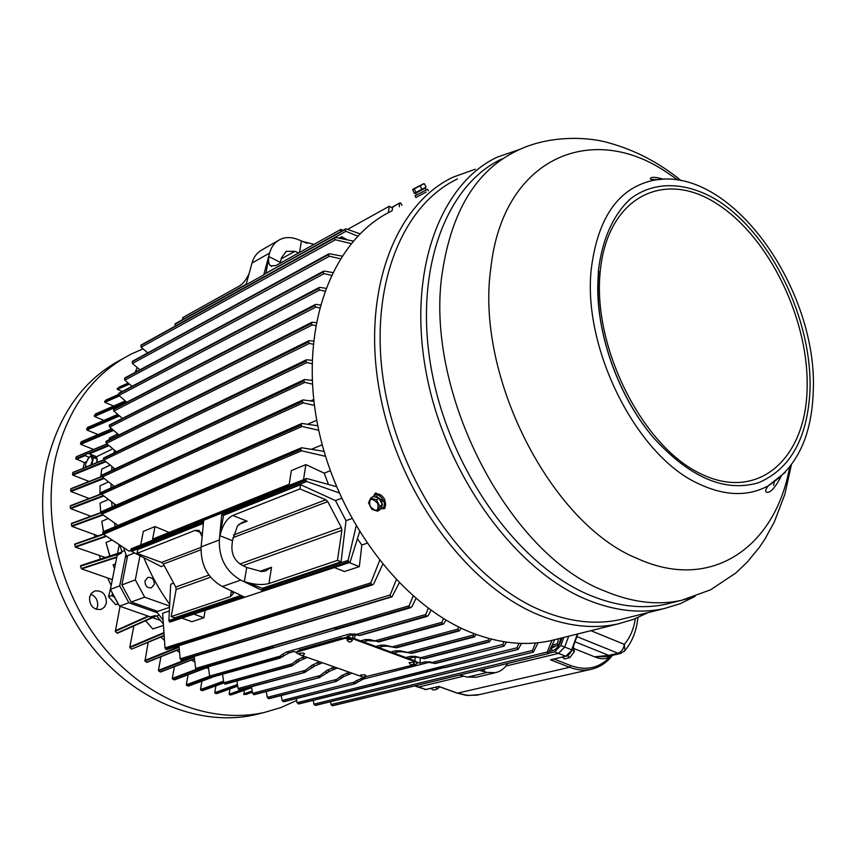 <?xml version="1.0" encoding="UTF-8"?>
<svg xmlns="http://www.w3.org/2000/svg" width="856" height="856" viewBox="0 0 856 856"><rect width="100%" height="100%" fill="white"/><g stroke="black" fill="none" stroke-linecap="round" stroke-linejoin="round"><path stroke-width="1.28" d="M417.386 662.876L415.428 661.057L353.303 638.18L345.225 637.506L297.556 651.095L296.433 652.443M300.435 655L296.379 652.818L297.449 651.844L345.118 638.276L353.196 638.951L415.331 661.816L417.343 663.229L416.059 664.32L364.56 676.925M361.5 676.518L301.847 655.503M304.608 653.813C302.532 656.178 300.766 655.985 299.3 653.224L303.527 652.989L304.533 653.963M352.426 640.309C350.329 642.77 348.499 642.588 346.958 639.764L351.367 639.475L352.351 640.491M365.833 675.534C363.843 677.866 362.12 677.695 360.654 675.01L364.838 674.785L365.769 675.684M414.432 663.058C412.421 665.487 410.645 665.326 409.093 662.576L413.459 662.298L414.358 663.229M427.636 189.272L414.989 195.81L415.845 197.49M415.845 197.533L426.127 192.022M426.149 189.861L425.325 188.245L423.966 188.834L415.545 193.349L416.348 194.933M414.978 193.028L426.106 187.132L415.042 192.846L415.62 193.242M423.431 183.815L413.106 189.187M423.891 183.794L412.688 189.732L414.229 193.392M421.815 189.176L420.135 185.848M414.176 188.994L415.856 192.311M424.426 183.815L426.106 187.132M383.67 507.651L385.703 504.452L384.59 499.23C381.594 494.554 378.491 493.056 375.292 494.715L374.607 495.153M373.195 496.48L373.965 495.56C377.175 493.901 380.278 495.41 383.274 500.086L384.365 503.424L384.13 506.41L383.017 508.079L380.471 508.871M381.476 507.02L382.183 500.482L376.48 496.394L375.217 496.994M379.839 499.765L381.541 503.039M376.298 497.336L376.94 497.55M377.742 503.414C378.855 511.492 376.265 512.444 369.963 506.26C368.829 498.181 371.429 497.229 377.742 503.414M371.921 509.352L368.497 502.793L370.766 498.031L373.312 496.394L379.026 498.203L382.45 504.794L379.914 506.452L377.614 511.193L371.921 509.352M370.766 498.031L376.48 499.851L379.914 506.452M380.192 500.45L380.749 501.381M377.614 511.193L380.15 509.534L382.45 504.794M376.48 499.851L379.026 498.203M336.387 486.636L306.566 478.45L305.827 479.66L221.865 513.193L221.961 513.964L222.721 515.045L306.748 481.532L339.051 492.842M203.418 520.576L130.786 549.745L131.214 548.771L306.491 478.483M301.43 447.774L103.159 531.726L102.816 532.582L300.617 448.929L301.526 447.731L324.039 451.369M301.815 423.485L101.704 511.524L101.35 512.316L301.066 424.544L301.9 423.442L317.811 425.774M302.896 399.945L101.072 492.489L302.2 400.908L302.981 399.913L313.959 401.346M304.404 379.55L101.821 475.112L304.501 379.508L312.28 380.417M306.416 359.788L103.469 458.067L306.512 359.755L312.14 360.323M144.974 580.935C144.996 585.814 147.136 588.115 151.394 587.837L154.294 584.306C154.262 579.416 152.111 577.126 147.853 577.415L144.974 580.935M308.909 340.699L106.005 441.354L308.995 340.656L313.446 341.052M163.047 619.979L155.792 610.713M127.18 557.919L123.564 547.583M114.522 505.885L114.287 503.777M113.206 486.401L113.195 485.491M113.634 469.067L113.709 467.975M115.646 451.754L115.742 451.198M311.616 449.218L322.22 444.778M310.707 400.854L313.745 399.474M382.664 564.468L373.74 583.878L372.692 584.798L166.631 649.565L164.973 647.906L162.64 613.281L169.317 610.991M244.623 597.167L169.841 622.087L168.867 620.547L170.697 584.231L173.65 583.161M130.786 549.745L131.546 551.414L161.196 566.576L164.138 565.463M102.816 532.582L103.48 534.305L129.096 551.168L130.893 550.451M328.437 484.378L324.231 473.154L330.255 470.736M351.773 518.597L346.006 520.683L335.499 500.61L341.523 498.331M366.882 543.282L361.82 545.015L357.508 538.938M169.638 604.304C159.302 589.987 150.72 574.472 143.883 557.77M169.488 607.321L157.707 611.387L131.15 602.046L121.873 584.937L135.312 579.887L139.977 555.769M121.873 584.937L127.619 555.694L134.52 552.955M311.177 380.257L312.247 379.754M307.85 424.159L316.763 420.264M298.712 252.905L294.828 251.311L286.385 251.332L281.56 257.656L280.094 263.295M263.723 274.915L269.597 253.044C271.373 246.763 274.765 242.291 279.794 239.626C285.337 236.919 291.447 236.909 298.113 239.584L307.208 243.35M175.287 325.954L174.945 324.274L246.079 284.738L251.996 263.07C253.772 256.843 257.175 252.402 262.182 249.749L278.307 240.493M280.993 262.792L280.276 262.503M340.528 231.73L340.902 229.365L276.007 265.574L270.592 265.841C268.72 264.236 268.142 261.155 268.88 256.586L265.97 273.225M249.16 273.439C246.442 279.484 243.2 283.668 239.445 285.979L182.852 317.544L182.435 319.716M299.504 252.466L301.398 241.167L314.034 244.356M351.099 243.586L335.424 239.766L334.161 238.332L140.855 345.514L334.161 238.332M334.343 237.861L335.541 237.465L353.218 241.06M334.6 237.572L141.122 345.043M147.66 352.79L141.079 347.236L140.855 345.514M174.945 324.274L246.186 284.342M391.877 207.655L399.709 203L400.64 203.022L401.978 205.333M341.437 238.653L341.737 236.738L347.247 239.83M339.115 238.182L341.737 236.738M264.632 274.08L345.022 229.676L345.931 231.302L357.701 236.117M345.022 229.676L346.284 228.948L359.959 233.806M175.801 323.504L175.245 323.814M340.902 229.365L342.903 230.414M388.335 212.716L389.287 206.243L347.579 229.408M389.287 206.243L392.53 208.019L392.048 210.811M399.431 203.471L399.345 206.788M315.618 325.633L312.429 324.895L311.263 323.557L109.268 425.582L311.263 323.557M311.926 322.241L316.164 322.605M311.937 322.231L311.37 322.915M311.873 322.263L109.408 425.015M312.429 324.895L109.686 427.048L109.268 425.582M109.686 427.048L118.684 434.72M308.374 341.405L309.423 343.395L313.125 344.24M106.005 441.375L106.347 443.365L309.423 343.395M116.127 451.529L106.347 443.365M169.552 606.027L144.664 597.188L131.15 602.046M144.664 597.188L135.312 579.887M535.514 642.995L532.421 650.453L313.906 704.167L315.126 705.323L533.384 652.112L538.167 642.738M532.742 652.058L532.421 650.453M315.126 705.323L316.025 705.258M313.906 704.167L313.285 700.347M504.024 641.754L502.9 644.418L432.002 662.437L434.784 663.293L504.034 646.13L506.495 642.128M503.724 646.13L435.233 663.507L425.314 661.816L419.975 663.186L420.403 658.082M502.9 644.418L503.232 645.991M353.453 683.858L354.405 682.114L282.073 700.454L283.175 701.62L354.577 683.88L363.265 679.097L427.711 662.705M365.662 676.936L356.235 680.691L354.405 682.114L356.556 682.917M434.249 663.272L430.161 661.881L425.314 661.816M283.175 701.62L284.213 701.578M282.073 700.454L281.217 695.543M419.975 663.186L417.3 662.202M489.001 638.512L488.284 640.192L489.151 641.925L424.137 658.66L415.32 656.381L410.484 656.338L405.872 657.547M349.312 672.313L341.651 675.555L336.622 679.418L267.265 697.351L268.313 698.517L336.344 681.355L344.091 676.411L351.859 673.212M335.124 681.301L336.622 679.418M408.451 658.489L413.063 657.29L417.803 657.301L424.137 658.66M489.151 641.925L491.43 639.143M268.313 698.517L269.415 698.496M267.265 697.351L266.269 691.616M359.36 635.377L426.106 615.988L359.68 635.516L356.278 634.403L358.675 635.141M282.512 656.873L210.426 677.246L279.238 657.697L280.158 656.103L282.512 656.873L284.395 655.407L281.988 654.562L286.589 651.994L289.093 652.882L284.395 655.407M430.975 610.242L428.375 615.432L426.673 616.277M356.278 634.403L425.742 614.48L428.3 608.306M425.742 614.48L426.106 615.988M358.6 635.27L352.287 634.842L349.74 633.9L356.064 634.339M210.426 677.246L209.624 676.08L280.158 656.103M280.361 655.921L281.988 654.562M300.199 650.346L299.215 649.993L341.416 637.945L342.421 638.308M280.383 658.007L210.918 677.492M289.093 652.882L293.94 651.491L296.444 652.379M349.869 637.378L347.044 636.34L352.287 634.842M349.74 633.9L286.589 651.994M209.624 676.08L208.361 666.792M360.59 640.866L365.138 639.593L369.91 639.571L378.812 641.914L377.978 641.561L442.327 623.778L443.472 624.077L446.072 620.086M371.718 640.128L374.778 640.887L441.974 622.259L443.515 618.546M441.974 622.259L442.327 623.778M374.778 640.887L377.978 641.561M374.211 641.048L367.823 640.577L363.265 641.85M307.325 657.44L299.632 660.768L291.832 665.915L225.16 684.137L223.791 682.756L292.206 663.785L297.118 659.88L304.693 656.509M292.206 663.785L291.072 665.947L225.16 684.137M291.832 665.915L291.072 665.947M223.791 682.756L222.539 674.41M507.747 663.421C504.644 668.429 500.546 671.511 495.453 672.666L487.192 672.42L479.146 670.334M476.589 677.15L467.494 677.128L487.192 672.42M459.479 675.084L467.494 677.128M480.484 670.013L484.186 671.404L481.008 669.884M560.883 638.148L558.658 645.253L551.542 646.89M558.487 638.747L557.417 643.787L558.112 645.285M554.998 646.152L554.249 646.333M551.264 647.521L554.956 646.622M551.96 640.363L547.23 652.047L330.962 704.542L332.246 705.697L548.108 653.674L554.72 639.678M547.54 653.652L547.23 652.047M332.246 705.697L333.048 705.622M330.962 704.542L330.534 701.738M319.47 307.914L315.885 307.09L314.687 305.731L113.506 409.553L314.687 305.731M314.815 305.111L316.249 304.404L320.251 305.014M315.265 304.543L113.666 408.986M122.162 418.22L113.891 411.062L113.506 409.553M324.67 291.126L319.78 290.002L318.56 288.611L118.588 393.856L318.56 288.611M318.71 288.033L320.08 287.391L325.708 288.301M319.106 287.53L118.781 393.311M126.56 402.042L118.941 395.419L118.588 393.856M331.229 275.279L324.114 273.631L322.883 272.229L124.527 378.513L322.883 272.229M323.044 271.684L324.36 271.117L332.567 272.529M323.386 271.256L124.741 377.988M131.835 386.195L124.837 380.128L124.527 378.513M340.228 258.758L329.485 256.222L328.233 254.799L132.156 361.778L328.233 254.799M328.404 254.296L329.667 253.815L341.929 256.094M328.704 253.932L132.402 361.286M139.753 369.739L132.434 363.458L132.156 361.778M305.827 360.59L306.876 362.57L312.055 363.757M103.469 458.067L103.876 460.014L306.876 362.57M114.533 468.639L103.876 460.014M303.762 380.428L304.8 382.397L312.461 384.141M101.821 475.112L102.292 477.006L304.8 382.397M113.934 486.069L102.292 477.006M302.2 400.908L303.227 402.866L314.462 405.423M101.072 492.489L101.607 494.329L303.227 402.866M116.17 505.168L101.607 494.329M301.066 424.544L302.082 426.47L318.753 430.29M101.35 512.316L101.95 514.103L302.082 426.47M118.042 525.423L101.95 514.103M399.217 582.936L391.962 596.835L180.862 659.976L391.117 596.75M180.862 659.976L180.177 658.82L390.186 594.941L396.253 579.876M390.186 594.941L390.539 596.407M391.962 596.835L181.333 660.286M180.177 658.82L178.925 645.702M338.345 628.09L339.447 628.507L269.875 648.827L268.731 648.463L271.341 646.601L334.215 628.165L338.345 628.09L409.5 607.268L339.126 628.325M415.93 598.505L411.875 606.754L410.078 607.589M269.875 648.827L197.351 670.013L195.617 668.472L409.147 605.78L413.116 596.086M409.147 605.78L409.5 607.268M195.617 668.472L194.226 656.68M375.827 646.473L380.396 645.221L385.189 645.231L396.467 647.799L459.223 630.915L396.414 647.66M392.091 646.89L457.81 629.117L458.72 630.893M396.467 647.799L387.811 646.194L383.124 646.237L378.555 647.478M461.191 628.144L459.223 630.915M457.81 629.117L458.73 626.945M322.391 662.779L314.666 666.064L304.533 672.527L239.049 689.679L303.762 672.591M239.049 689.679L238.118 688.513L305.239 670.366L312.087 665.155L319.695 661.827M305.239 670.366L303.281 672.377M304.543 672.527L239.562 689.861M238.118 688.513L236.919 681.066M473.892 633.579L473.261 635.098L474.138 636.853L411.575 653.299L400.319 650.827L395.504 650.806L390.914 652.037M334.568 667.092L326.939 670.376L320.026 675.566L252.616 693.371L251.504 686.79M252.616 693.371L253.601 694.537L319.374 677.652L329.485 671.275L337.232 668.033M393.621 653.032L398.211 651.812L402.919 651.791L411.575 653.299M474.138 636.853L476.321 634.489M318.09 677.567L320.026 675.566M253.601 694.537L319.374 677.652M444.745 667.413L373.879 685.292L372.67 685.335L375.367 683.377L440.005 667.252L444.745 667.413L518.126 649.447L521.497 643.402M518.95 643.316L517.077 647.757L297.021 702.69L296.326 698.592M517.409 649.351L517.077 647.757M373.409 685.356L298.701 703.921L297.021 702.69M242.269 522.331L237.401 526.023L232.447 540.639L231.912 546.417C231.698 554.87 235.015 561.097 241.863 565.099L246.721 567.464L261.594 571.541L265.478 571.016L271.555 567.25L268.923 583.546C261.893 585.311 253.708 584.648 244.356 581.577L262.311 588.297L263.231 590.95L240.75 580.101C225.984 571.551 218.847 558.165 219.339 539.943L221.875 513.001L203.717 520.277L201.117 546.909L219.339 539.943M169.841 622.087L350.05 562.349L244.784 597.242L222.293 586.51C207.644 578.11 200.582 564.907 201.117 546.909M231.666 590.982L233.442 593.443L230.467 596.546L231.43 590.875M201.139 532.721L195.104 530.388L199.148 530.452L202.112 536.691M242.708 522.16L247.127 521.197L238.792 524.428M233.474 535.011L325.858 499.765L299.921 488.915L300.595 484.699L223.534 515.398L219.96 535.792C222.282 525.627 226.551 518.864 232.768 515.483L247.127 521.197M303.505 479.681L305.881 464.615L291.393 470.565L289.2 484.229L152.603 539.12L155 526.579L143.337 531.362L140.705 544.962M300.617 448.929L301.633 450.823L325.505 456.334M164.973 647.906L370.809 582.872L379.583 560.637M370.809 582.872L371.75 584.691L166.043 649.394M372.692 584.798L371.75 584.691M306.748 481.532L305.827 479.66M361.82 545.015L359.338 566.629L344.444 571.53L334.396 567.582M359.338 566.629L349.259 562.617M205.012 610.777L203.985 617.743L191.969 621.702L182.403 618.332M203.985 617.743L194.376 614.33M350.05 562.349L359.552 531.951M349.109 562.167L348.125 560.391L356.107 526.215M223.534 515.398L222.721 515.045M203.418 523.412L137.795 549.552L137.056 553.361L195.104 530.388M241.039 595.455L174.603 617.786L171.179 616.588L230.467 596.546M262.311 588.297L341.095 561.814L337.478 560.37L268.923 583.546M337.478 560.37L341.876 530.324L341.373 527.564L327.784 501.627L232.864 537.675M171.179 616.588L176.143 589.495L175.737 587.023L208.928 575.104M200.946 549.787L163.378 564.061L175.737 587.023M325.858 499.765L327.784 501.627M163.378 564.061L161.581 562.435L137.056 553.361M299.921 488.915L232.768 515.483M346.006 520.683L341.095 561.814M300.595 484.699L335.499 500.61M305.881 464.615L324.231 473.154M169.135 532.475L155 526.579M90.725 465.086L92.309 460.849C91.699 454.194 89.473 455.274 85.621 464.08L85.536 467.397M91.87 464.615L93.465 457.521L90.843 455.681L87.494 459.372M85.696 463.792L85.311 467.59M96.792 462.604L96.953 460.689M90.843 455.681L97.295 459.051L93.465 457.521M96.525 462.711L97.295 459.051M114.469 450.138L114.008 452.546M111.665 469.987L111.986 466.574M111.002 487.406L111.002 483.79M112.125 506.945L111.644 501.809M115.196 526.633L114.469 522.93M124.537 550.526L121.916 551.574L119.883 545.165M163.282 623.831L156.766 616.042L159.205 615.207M137.185 367.534L135.43 372.05M137.206 371.097L135.687 370.434M106.39 603.084C106.39 594.385 102.517 590.34 94.77 590.95L91.399 593.283L89.548 597.221C89.527 605.898 93.358 609.964 101.072 609.429L104.518 607.086L106.39 603.084M96.353 609.408L97.573 606.316C98.162 600.463 95.883 596.429 90.715 594.225M296.647 700.465L280.907 707.559L264.194 712.492C212.031 724.208 148.998 700.882 105.095 648.923C61.279 596.964 41.698 520.758 55.469 458.249C67.678 408.376 93.09 373.569 131.717 353.817L143.016 348.874M122.665 358.792C84.391 378.566 59.171 413.138 47.016 462.486C33.213 524.621 52.623 600.291 96.225 651.855C139.903 703.418 202.701 726.53 254.756 714.835L260.962 713.294M89.099 457.254L85.065 455.649L87.002 453.659L88.425 453.455L96.557 456.697L97.295 462.401M86.659 466.873L82.476 468.714M96.514 456.687L94.684 457.222M96.557 456.697L112.853 448.79M157.301 612.736L128.86 602.752L119.487 606.123L110.392 589.367L119.712 585.868L125.896 554.442M128.86 602.752L119.712 585.868M88.425 453.455L108.434 445.099M160.286 620.354L152.539 617.647M148.719 616.309L115.367 631.247L116.876 633.119L155.803 615.732M113.655 566.276L114.479 568.833M119.487 606.123L150.314 616.876L155.129 615.657M110.392 589.367L117.122 555.533L121.68 552.634M119.262 544.769L117.54 553.457M106.369 543.967L109.771 556.004M103.426 531.619L102.014 522.877M103.811 459.961L85.472 467.451M121.37 552.216L119.915 552.773M107.118 444.007L76.259 456.911L75.788 458.73L85.365 454.729M76.794 456.655L76.259 456.911M117.732 433.906L109.514 437.983L108.969 439.513M113.602 430.386L80.796 444.339L93.614 449.486M111.772 428.824L81.117 441.921L80.475 443.643L112.939 429.808M80.475 443.643L80.796 444.339M119.508 415.92L86.905 430.022L98.044 434.559M117.818 414.465L87.419 427.647L86.595 429.284L118.824 415.331M86.595 429.284L86.905 430.022M125.308 400.961L95.198 414.165L94.481 416.476L103.94 420.382M94.203 415.706L126.164 401.699M118.877 387.201L128.229 383.071L117.229 388.56L117.443 389.394L122.034 391.353M117.229 388.56L128.721 383.499M252.338 691.702L244.078 694.623L252.413 692.151M244.217 690.311L244.078 694.623M251.536 687.015L229.558 694.805L231.259 694.879L251.643 687.657M230.007 688.898L229.13 694.184L245.073 688.524M229.13 694.184L229.558 694.805M237.594 685.271L215.134 693.296L216.825 693.563L237.733 686.095M215.915 685.827L214.749 692.665L237.476 684.533M214.749 692.665L215.134 693.296M223.651 681.879L200.828 690.15L202.498 690.61L223.823 682.895M201.93 681.119L200.475 689.529L223.544 681.162M200.475 689.529L200.828 690.15M209.923 676.796L186.629 685.399L188.288 686.041L211.25 677.577M188.095 674.753L186.319 684.789L209.634 676.165M186.319 684.789L186.629 685.399M196.752 669.852L172.57 679.011L174.217 679.857L208.383 666.952M174.421 666.663L172.291 678.423L196.078 669.403M172.291 678.423L172.57 679.011M194.269 657.034L158.67 670.922L160.297 671.971L194.462 658.692M160.297 671.971L160.896 671.735M160.939 656.745L158.435 670.355L190.706 657.74M158.435 670.355L158.67 670.922M179.065 647.243L144.974 661.025L146.569 662.287L179.246 649.137M146.569 662.287L147.232 662.03M148.163 642.417L144.974 661.025M116.876 633.119L117.636 632.937M120.043 606.316L115.367 631.247M121.359 553.201L80.453 566.18L81.566 568.865L112.339 579.598M114.544 568.512L113.099 564.832L115.464 563.901M81.234 568.523L116.855 556.914M80.978 565.581L80.453 566.18M103.597 534.379L74.633 544.512L75.467 547.145L105.299 557.481M109.932 555.961L105.994 542.522L112.05 540.008M75.125 546.738L106.016 535.995M75.189 543.967L74.633 544.512M101.361 512.755L71.358 523.819L71.947 526.419L98.055 535.856M108.209 518.533L101.789 521.304L103.523 531.576M71.594 525.948L102.624 514.574M71.915 523.337L71.358 523.819M108.445 499.433L100.077 503.168L100.698 512.102M103.833 495.988L70.684 508.635L90.854 516.243M101.415 494.126L70.288 506.057L70.331 508.111L103.244 495.549M70.845 505.65L70.288 506.057M108.552 481.885L100.099 485.78L99.874 494.394M104.154 478.461L71.027 491.537L89.174 498.492M101.992 476.632L70.802 489.001L70.663 490.97L103.544 477.98M70.663 490.97L71.027 491.537M71.358 488.637L70.802 489.001M110.167 465.108L101.714 469.109L100.762 476.846M105.93 461.673L72.856 475.123L89.131 481.457M82.411 468.692L72.814 472.619L72.503 474.513L105.288 461.159M72.503 474.513L72.856 475.123M73.359 472.309L72.814 472.619M75.788 458.73L84.337 462.636L83.053 468.735M84.337 462.636L86.37 461.651M106.08 399.987L104.593 401.528L104.839 402.331L113.613 406.022M145.574 620.739L152.796 628.967L163.389 625.436M133.846 625.95L129.802 647.072L163.871 632.638M163.913 633.205L129.962 647.585L131.524 649.126L164.063 635.42M131.524 649.126L164.084 635.719M104.593 401.528L118.791 395.269M118.524 394.498L105.802 400.105M160.842 637.078L164.416 640.363M176.721 650.4L179.567 652.454M191.402 660.062L194.858 662.009M206.585 667.766L208.607 668.632M112.125 592.812L117.261 602.292M111.013 586.264L108.573 596.686L115.71 604.678L118.128 603.812M113.099 596.589L112.04 595.402L112.318 593.989M112.04 595.402L108.573 596.686M115.71 604.678L118.278 604.068M550.783 648.613L554.667 646.687M559.696 642.867L560.198 642.835C558.39 646.89 555.812 649.533 552.441 650.742L549.52 651.448M417.739 687.015L426.063 689.519L438.775 686.394L457.479 693.157L569.615 667.284L550.526 659.837L565.698 656.231L558.497 653.395L505.917 666.032L558.497 653.395L564.714 647.061L558.497 653.395L554.613 651.865L548.621 653.31M554.613 651.865L560.841 645.52L563.804 637.42M415.32 685.752L418.745 686.983L463.727 676.176L418.745 686.983L425.753 689.497L438.775 686.394M560.841 645.52L564.714 647.061L568.684 636.201L564.714 647.061L571.658 649.832L577.383 634.039M609.986 656.028L610.21 656.755C605.545 659.334 600.356 659.355 594.631 656.809L608.787 655.386L618 653.246L576.88 636.607M574.28 648.688L594.631 656.809L608.905 656.477M590.918 630.669L624.302 644.354L624.933 650.581L624.27 651.352M565.698 656.231L571.926 650.303C569.839 654.08 567.87 656.071 566.019 656.263L565.698 656.231M571.883 650.41L577.853 633.922M550.526 659.837L551.842 659.527M562.381 657.119L564.478 658.895L569.786 657.643L574.408 651.577L573.306 646.483M574.408 651.577L572.161 649.661M569.786 657.643L567.464 655.675M430.953 688.352L432.976 689.968L435.608 689.733L437.502 688.898L435.479 687.282M437.502 688.898L439.695 686.833M374.115 495.453L375.11 493.334L379.904 494.511M385.521 505.329L384.686 508.485L381.765 508.742M391.738 210.983C333.562 238.631 299.311 324.381 316.838 420.671C334.108 516.906 401.582 606.198 472.919 633.205C500.246 643.552 526.098 646.055 550.462 640.737L556.903 639.132M648.003 612.629L633.515 619.348L618.043 623.917C593.647 629.224 567.614 626.389 539.954 615.421C467.761 586.777 398.404 493.238 379.85 393.107C361.007 292.923 394.755 204.68 453.038 177.171L475.273 169.199M626.581 618.011L620.204 619.605C596.054 624.901 570.289 622.087 542.897 611.152C471.763 582.765 403.486 490.413 385.243 391.695C366.721 292.913 399.987 205.964 457.457 178.979M695.072 596.418L680.124 603.726L664.053 608.605C639.924 613.88 614.073 610.842 586.51 599.5C514.905 570.032 445.484 474.93 426.384 373.719C406.996 272.454 439.845 183.954 497.293 157.108L520.566 149.105M672.602 602.571L666.31 604.165C642.439 609.418 616.855 606.401 589.57 595.113C519.025 565.891 450.716 472.031 431.927 372.274C412.87 272.465 445.227 185.281 501.862 158.949M375.998 492.896L375.356 494.661M383.156 507.993L385.018 508.132M353.303 638.18L353.196 638.951M415.331 661.816L415.428 661.057M297.449 651.844L297.556 651.095M345.118 638.276L345.225 637.506M353.121 634.638L352.661 637.966M305.25 648.27L305.153 648.934M251.996 263.07L269.597 253.044M246.079 284.738L263.734 274.915M294.828 251.311L281.217 258.94M280.329 262.332L268.88 256.586M141.079 347.236L335.424 239.766M345.931 231.302L334.792 237.476M264.033 274.412L345.268 229.215M105.898 441.953L308.278 342.079M533.202 652.122L315.639 705.355M358.493 681.483L356.235 680.691M360.9 678.262L363.265 679.097M430.161 661.881L432.473 662.726M283.7 701.717L354.106 683.923M414.753 660.811L415.235 656.969M423.731 658.478L488.626 641.765M488.284 640.192L420.371 657.761M339.8 677.032L342.154 677.856M344.091 676.411L341.651 675.555M346.295 673.105L348.841 674.004M413.063 657.29L410.484 656.338M415.32 656.381L417.803 657.301M417.161 656.948L419.558 657.836M335.745 681.419L268.838 698.635M354.47 633.857L356.92 634.767M442.894 624.035L378.641 641.775M369.91 639.571L372.478 640.523M367.823 640.577L365.138 639.593M301.719 657.344L304.351 658.275M299.632 660.768L297.118 659.88M295.267 661.399L297.706 662.255M224.657 683.923L290.655 665.69M484.186 671.404L484.443 669.05M551.499 646.997L558.572 645.264M557.417 643.787L552.366 645.028M547.979 653.684L332.749 705.686M315.885 307.09L113.891 411.062M319.78 290.002L118.941 395.419M324.114 273.631L124.837 380.128M329.485 256.222L132.434 363.458M305.752 361.275L103.394 458.666M303.709 381.134L101.778 475.701M302.147 401.625L101.072 493.088M301.034 425.272L101.372 512.915M271.341 646.601L273.599 647.404M336.504 629.01L334.215 628.165M196.366 669.627L268.731 648.463M269.009 648.816L196.848 669.906M395.825 647.457L458.163 630.669M389.555 646.729L387.008 645.788M385.189 645.231L387.811 646.194M312.729 667.53L310.247 666.663M314.666 666.064L312.087 665.155M316.709 662.64L319.395 663.593M383.124 646.237L380.396 645.221M411.094 653.107L473.603 636.661M473.261 635.098L407.306 652.518M329.485 671.275L326.939 670.376M331.572 667.894L334.225 668.836M398.211 651.812L395.504 650.806M400.319 650.827L402.919 651.791M402.16 651.395L404.663 652.326M325.087 671.874L327.548 672.73M318.657 677.727L254.125 694.697M517.88 649.447L444.992 667.562M375.367 683.377L377.453 684.115M442.124 668.033L440.005 667.252M298.188 703.857L372.67 685.335M222.293 586.51L240.75 580.101M246.721 567.464L244.356 581.577M259.828 571.337L271.555 567.25M232.447 540.639L219.96 535.792M165.593 649.051L371.162 584.306M300.617 449.657L102.881 533.181M103.48 534.305L301.633 450.823M203.621 521.293L130.872 550.387M169.381 621.691L243.821 596.782M305.881 480.398L221.961 513.964M262.664 590.48L348.563 561.739M131.546 551.414L203.482 522.727M168.867 620.547L242.109 595.969M262.182 589.228L348.125 560.391M341.876 530.324L242.965 565.634M210.555 577.201L176.143 589.495M239.948 563.976L341.373 527.564M161.581 562.435L201.074 547.369M89.409 453.841L109.076 445.644M121.488 404.663L94.481 416.476M129.438 384.119L117.443 389.394M243.618 694.002L252.21 690.963M144.771 660.479L179.011 646.622M115.25 630.776L148.056 616.085M107.738 578.217L111.173 585.461M81.566 568.865L116.758 557.406M99.414 555.876L100.409 559.086M75.467 547.145L106.551 536.348M94.449 534.765L94.845 536.98M103.191 514.98L71.947 526.419M85.065 455.649L76.12 459.383M119.476 395.889L104.839 402.331M552.441 650.742L550.975 648.185M562.028 637.859L560.198 642.835M554.132 659.088L570.802 665.604C586.221 671.072 599.361 668.129 610.21 656.755L611.334 655.6M456.901 692.953L468.007 695.5L479.777 694.569M592.63 668.975L590.693 669.424C583.888 670.772 576.858 670.066 569.615 667.284L570.802 665.604M575.007 641.797L608.787 655.386L611.173 655.632L620.386 653.503L618 653.246C621.499 651.983 623.596 649.019 624.302 644.354C630.048 637.731 633.74 629.16 635.355 618.631M637.913 617.583C636.597 630.722 632.263 641.733 624.933 650.581L620.568 653.46M424.704 689.508L426.363 689.348M566.362 656.017L551.211 659.773M689.658 598.173L681.483 600.323C657.622 605.577 632.028 602.474 604.689 591.036C508.464 554.645 423.356 390.646 442.477 271.331C451.947 210.758 476.343 170.783 515.676 151.405C546.395 135.526 585.793 136.104 609.023 142.92C635.131 150.142 659.195 162.715 681.205 180.659M789.596 467.312C775.579 546.46 711.785 592.684 637.185 558.444C551.136 523.947 475.037 375.934 490.852 267.992C502.836 157.868 591.314 121.413 666.236 172.002L678.059 180.102M774.209 482.046L773.589 485.448M662.758 179.193L655.322 179.931C619.423 186.79 598.098 216.268 591.346 268.367C582.048 347.739 636.393 455.574 698.261 483.597C724.583 496.084 747.93 496.822 768.292 485.78L785.498 472.095M809.979 390.839C807.422 438.325 790.356 468.928 758.791 482.624C725.096 492.714 690.043 477.787 653.631 437.844C619.808 398.457 597.317 337.574 597.734 286.493L598.44 270.517C602.217 238.91 613.688 213.925 630.829 198.549C654.883 180.402 686.865 181.857 717.521 200.411C771.566 234.662 812.569 320.123 809.979 390.839M807.08 389.94C809.658 320.722 769.469 236.994 716.547 203.568C663.817 169.167 606.904 197.148 600.152 272.315C592.545 347.076 642.128 445.698 699.951 473.4C757.656 502.258 805.239 459.447 807.08 389.94M598.868 271.277C597.285 287.092 597.895 303.837 600.698 321.514M417.343 663.229L417.428 662.469M428.396 190.77L427.615 189.23M425.186 188.288L425.421 187.518M423.367 183.815L424.191 183.783M384.333 507.223L383.017 508.079M381.99 506.688L381.327 507.116M354.502 638.63L355.09 634.467M307.218 648.345L307.325 647.671M286.385 251.332L285.69 251.718M271.748 266.409L270.592 265.841M175.512 323.568L246.218 284.213M399.666 203.022L391.588 207.494M264.311 274.145L345.492 228.969M533.384 652.112L315.832 705.333M504.034 646.13L435.233 663.507M354.566 683.88L283.967 701.706M489.514 641.936L424.18 658.745M336.344 681.355L269.148 698.646M359.68 635.516L427.337 616.331M378.812 641.914L443.472 624.077M475.733 677.353L495.453 672.666M558.658 645.253L551.489 647.008M548.108 653.674L332.898 705.676M339.447 628.507L410.827 607.653M474.577 636.864L411.597 653.417M518.126 649.447L444.981 667.616M373.879 685.292L298.937 703.91M264.194 712.492L254.756 714.835M155.995 616.095L117.368 633.269M86.253 466.916L103.672 459.79M82.369 468.681L73.07 472.298M76.494 456.644L106.979 443.89M81.331 441.696L111.676 428.738M87.601 427.476L117.743 414.4M95.358 414.026L125.265 400.918M252.413 692.162L245.865 694.473M251.653 687.678L231.366 694.858M237.743 686.138L216.985 693.542M223.833 682.96L202.701 690.599M212.106 677.364L188.534 686.052M208.404 667.081L174.506 679.878M194.483 658.863L160.639 672.014M179.268 649.372L146.954 662.362M121.477 552.163L80.721 565.57M74.911 543.967L103.212 534.048M71.637 523.337L101.35 512.37M70.556 505.639L101.243 493.869M71.069 488.626L101.885 476.396M105.941 400.02L118.524 394.466M414.679 685.913L417.461 686.908M457.211 693.157L466.327 695.361L476.824 695.179L590.693 669.424C599.361 667.541 606.626 662.844 612.5 655.332M608.937 656.466L611.173 655.632M457.115 693.125L438.775 686.491M666.31 604.165L681.483 600.323L710.555 589.827L735.743 573.071L747.128 562.264L759.486 547.209L764.9 539.152L774.252 522.096L784.792 494.522L791.351 464.99M781.047 476.567C775.739 486.647 771.288 491.933 767.672 492.414C764.825 492.221 765.029 490.007 768.292 485.78C796.583 467.74 811.552 436.656 813.2 392.53C818.7 291.575 732.907 166.76 655.322 179.931C650.4 179.653 649.094 178.872 651.405 177.609C653.428 176.946 657.333 177.47 663.111 179.182M653.631 437.844C619.808 398.607 597.221 337.446 597.734 286.493C597.445 337.745 619.808 398.265 653.631 437.844M550.462 640.737L618.043 623.917M620.204 619.605L664.053 608.605M657.462 179.632L651.213 179.439"/></g></svg>

